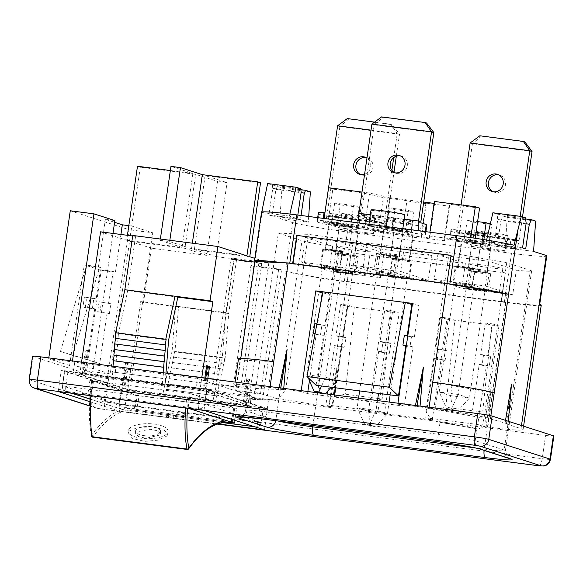 <?xml version="1.0" encoding="UTF-8"?>
<svg xmlns="http://www.w3.org/2000/svg" width="583" height="583" viewBox="0 0 583 583"><rect width="100%" height="100%" fill="white"/><g stroke="black" fill="none" stroke-linecap="round" stroke-linejoin="round"><path stroke-width="0.44" stroke-dasharray="2.92 2.19" d="M337.36 247.039A16.973 0.874 -171.7 0 0 355.819 250.347A16.973 0.874 -171.7 0 0 370.249 251.572A16.973 0.874 -171.7 0 0 369.549 251.215A16.973 0.874 -171.7 0 0 351.09 247.906A16.973 0.874 -171.7 0 0 336.661 246.675A16.973 0.874 -171.7 0 0 337.36 247.039M356.41 244.124L383.964 253L380.364 277.668L354.807 274.353A16.973 0.874 -171.7 0 0 366.794 275.256A16.973 0.874 -171.7 0 0 366.095 274.892A16.973 0.874 -171.7 0 0 355.812 272.815L358.188 256.542A16.973 0.874 -171.7 0 0 338.876 254.035L336.5 270.315A16.973 0.874 -171.7 0 0 333.206 270.352A16.973 0.874 -171.7 0 0 333.906 270.716A16.973 0.874 -171.7 0 0 354.807 274.353L335.276 271.816A29.952 1.545 -171.7 0 1 329.052 270.971L301.688 262.161L305.288 237.492L356.41 244.124L352.81 268.792L301.688 262.161M469.891 264.23A16.973 0.874 -171.7 0 0 488.35 267.539A16.973 0.874 -171.7 0 0 502.779 268.77A16.973 0.874 -171.7 0 0 502.08 268.406A16.973 0.874 -171.7 0 0 483.62 265.097A16.973 0.874 -171.7 0 0 469.191 263.873A16.973 0.874 -171.7 0 0 469.891 264.23M480.603 244.139L476.938 269.295L474.642 268.552L472.266 284.832L452.955 282.325L469.031 287.506A16.973 0.874 -171.7 0 0 465.737 287.55A16.973 0.874 -171.7 0 0 466.436 287.907A16.973 0.874 -171.7 0 0 487.337 291.544A16.973 0.874 -171.7 0 0 499.325 292.447A16.973 0.874 -171.7 0 0 498.625 292.09A16.973 0.874 -171.7 0 0 488.343 290.013L490.718 273.733L487.177 272.596L490.85 247.44L480.603 244.139L461.291 241.632L471.538 244.933L490.85 247.44M393.97 232.69L390.297 257.846L392.592 258.59L390.216 274.87L409.528 277.377L393.452 272.195A16.973 0.874 -171.7 0 0 396.746 272.152A16.973 0.874 -171.7 0 0 396.046 271.795A16.973 0.874 -171.7 0 0 375.146 268.158A16.973 0.874 -171.7 0 0 363.158 267.254A16.973 0.874 -171.7 0 0 363.858 267.612A16.973 0.874 -171.7 0 0 374.14 269.689L376.516 253.408L380.058 254.552L383.723 229.389L393.97 232.69L413.281 235.197L403.035 231.896L383.723 229.389M399.501 248.11A16.973 0.874 -171.7 0 0 381.042 244.802A16.973 0.874 -171.7 0 0 366.612 243.577A16.973 0.874 -171.7 0 0 367.312 243.934A16.973 0.874 -171.7 0 0 385.771 247.243A16.973 0.874 -171.7 0 0 400.2 248.475A16.973 0.874 -171.7 0 0 399.501 248.11M404.864 214.631L371.735 210.332L369.433 226.117A17.468 0.904 8.3 0 1 368.711 225.745A17.468 0.904 8.3 0 1 383.563 227.013A17.468 0.904 8.3 0 1 402.561 230.416L402.817 228.689M371.735 210.332A17.468 0.904 8.3 0 1 371.014 209.96M369.433 226.117L402.561 230.416M434.08 203.387L434.656 203.467L429.613 237.995L384.685 232.165L364.513 227.581L323.55 222.269L327.792 223.632L358.086 227.559L363.122 193.031L383.293 197.615L378.258 232.151L401.92 235.219L406.956 200.69L383.293 197.615M358.086 227.559L378.258 232.151M327.792 223.632L332.827 189.103L363.122 193.031M323.55 222.269L324.104 218.472M328.593 187.733L332.827 189.103M364.513 227.581L369.549 193.053L361.999 192.069M384.685 232.165L389.721 197.637L369.549 193.053M389.721 197.637L423.703 202.046M429.613 237.995L429.328 235.991L429.882 232.202M434.656 203.467L434.364 201.456M429.328 235.991L470.284 241.304L470.824 237.624M470.284 241.304L474.526 242.666L475.167 238.265M474.526 242.666L444.231 238.739L449.267 204.21L449.559 206.214L425.889 203.146A9.984 0.517 8.3 0 1 426.304 203.358A9.984 0.517 8.3 0 1 417.814 202.636A9.984 0.517 8.3 0 1 406.956 200.69M479.561 208.138L449.267 204.21M444.231 238.739L444.523 240.743L449.559 206.214M425.889 203.146L420.853 237.675L444.523 240.743M420.853 237.675A9.984 0.517 8.3 0 1 421.269 237.886A9.984 0.517 8.3 0 1 412.779 237.164A9.984 0.517 8.3 0 1 401.92 235.219M374.913 217.729L341.784 213.429A17.468 0.904 8.3 0 0 360.782 216.84A17.468 0.904 8.3 0 0 375.634 218.1L373.331 233.892A17.468 0.904 -171.7 0 0 372.61 233.513L374.913 217.729A17.468 0.904 8.3 0 1 375.634 218.1M372.61 233.513L339.481 229.214L341.784 213.429M339.481 229.214A17.468 0.904 -171.7 0 0 358.479 232.624A17.468 0.904 -171.7 0 0 373.331 233.892M474.314 230.628L472.011 246.412L505.14 250.712L507.443 234.927A17.468 0.904 8.3 0 1 508.165 235.299A17.468 0.904 8.3 0 1 493.313 234.031A17.468 0.904 8.3 0 1 474.314 230.628L507.443 234.927M472.011 246.412A17.468 0.904 -171.7 0 0 491.01 249.816A17.468 0.904 -171.7 0 0 505.862 251.084A17.468 0.904 -171.7 0 0 505.14 250.712M334.219 394.939L332.704 406.985L331.836 406.949L336.93 367.268L334.7 391.142M331.836 406.949L328.943 406.446L336.93 367.268M334.474 396.491L371.393 401.286L382.164 398.983L345.238 394.195L334.474 396.491L334.693 395.004M335.196 387.753L347.082 306.257L399.107 313.013L392.636 310.928L388.03 342.498L380.123 341.47L384.729 309.901L391.2 311.985L382.164 398.983M347.082 306.257L340.61 304.173L347.811 305.106L354.282 307.197L345.238 394.195M380.123 341.47L382.951 342.381L381.508 352.249L378.68 351.338L371.393 401.286M384.729 309.901L392.636 310.928M432.229 419.847L446.913 319.214L454.813 320.235L445.776 407.24L435.013 409.536L471.931 414.331L479.219 364.382L486.411 365.315L477.776 424.511L425.758 417.763L432.229 419.847L384.423 413.639L399.107 313.013M384.423 413.639L377.952 411.554L325.933 404.806L327.5 394.072M388.03 342.498L390.85 343.409L389.415 353.269L386.587 352.365L377.952 411.554M489.239 366.226L482.046 365.293L483.482 355.426L490.675 356.359L489.239 366.226L486.411 365.315M446.563 350.638L438.656 349.611L437.221 359.478L445.128 360.498L446.563 350.638L443.736 349.727L435.836 348.7L440.442 317.13L448.342 318.15L454.813 320.235L491.731 325.03L482.695 412.028L445.776 407.24M389.415 353.269L381.508 352.249M390.85 343.409L382.951 342.381M346.025 337.593L338.832 336.661L337.397 346.521L344.589 347.453L346.025 337.593L343.205 336.683L347.811 305.106M335.742 387.826L341.762 346.542L344.589 347.453M479.219 364.382L482.046 365.293M435.013 409.536L442.3 359.587L445.128 360.498M442.3 359.587L434.393 358.567L437.221 359.478M386.587 352.365L378.68 351.338M341.762 346.542L334.569 345.61L337.397 346.521M471.931 414.331L482.695 412.028M487.854 355.448L480.654 354.515L485.26 322.946L491.731 325.03L498.931 325.963L492.46 323.878L487.854 355.448L490.675 356.359M480.654 354.515L483.482 355.426M485.26 322.946L492.46 323.878M446.913 319.214L440.442 317.13M425.758 417.763L434.393 358.567M435.836 348.7L438.656 349.611M491.236 387.287L487.709 427.04L486.142 426.967L491.236 387.287L486.55 410.84L498.931 325.963M32.546 356.249A11.682 0.605 -171.7 0 0 33.027 356.497L94.235 376.217A11.682 0.605 -171.7 0 0 108.62 378.717L545.601 435.414A11.682 0.605 -171.7 0 0 553.85 436.033M260.543 393.54L278.71 269.033L250.967 265.433L232.806 389.94L260.543 393.54L243.592 388.074L261.752 263.567L254.815 262.124M258.925 262.656L240.764 387.163L213.028 383.563L231.189 259.056L234.016 259.967L215.848 384.474L243.592 388.074M234.016 259.967L261.752 263.567M250.967 265.433L253.794 266.344L281.531 269.944L278.71 269.033M428.265 280.35L400.71 271.474L404.303 246.806L431.857 255.682L428.265 280.35L377.143 273.719L380.743 249.05L431.857 255.682M377.143 273.719L349.589 264.842L353.189 240.174L380.743 249.05M380.364 277.668L352.81 268.792M267.561 399.96A29.952 1.545 -171.7 0 0 247.33 398.488A29.952 1.545 -171.7 0 0 248.569 399.129L269.463 400.12L248.73 399.18C251.637 400.055 253.948 396.498 255.667 388.504L278.331 233.113L302.001 240.735A29.952 1.545 -171.7 0 0 332.645 246.31L305.288 237.492M332.645 246.31L329.052 270.971M434.226 279.352L461.772 288.228L465.372 263.567L437.818 254.691L434.226 279.352L485.34 285.983L488.94 261.322L437.818 254.691M509.229 458.508A7.885 7.528 107.9 0 1 504.171 450.025A29.952 1.545 8.3 0 1 505.41 450.666A29.952 1.545 8.3 0 1 484.247 449.07L506.86 294.08A29.952 1.545 -171.7 0 0 512.705 294.801L516.298 270.133L488.94 261.322M512.705 294.801L485.34 285.983M516.298 270.133A29.952 1.545 -171.7 0 0 531.616 271.008A29.952 1.545 -171.7 0 0 530.377 270.366L506.714 262.744L449.143 252.621L404.303 246.806M269.463 400.12L279.767 397.766L285.685 389.743L308.349 234.359L278.331 233.113M383.964 253L465.372 263.567M353.189 240.174L308.349 234.359M449.143 252.621L426.472 408.013C426.756 415.949 431.289 420.722 440.07 422.325L477.419 428.891L440.027 422.318L438.329 434.277A29.952 1.545 8.3 0 1 475.203 440.697L504.171 450.025L530.377 270.366M506.714 262.744L484.043 418.135C482.33 426.129 480.02 429.693 477.113 428.811L476.945 428.76A29.952 1.545 -171.7 0 0 441.01 422.464M412.516 303.422L418.988 305.507L412.341 304.647M322.967 291.806L329.439 293.89L322.734 293.023M307.86 391.521L307.562 393.591L404.31 406.14L412.946 346.943L410.119 346.04L411.554 336.172L414.382 337.083L407.189 336.151L404.362 335.24M411.554 336.172L407.809 335.684M329.439 293.89L324.833 325.46L316.897 323.886M324.833 325.46L317.633 324.527L314.813 323.616M410.119 346.04L406.373 345.551M316.103 385.276L323.39 335.327L315.046 333.702M320.563 334.416L322.005 324.549M407.269 335.611L407.189 336.151M323.39 335.327L316.197 334.394L309.668 379.147M412.946 346.943L406.293 346.083M414.382 337.083L418.988 305.507M320.526 304.69L317.633 324.527M349.589 264.842L400.71 271.474M283.739 388.395L283.673 389.247L301.09 391.506L301.214 390.661M301.09 391.506L307.562 393.591M316.197 334.394L314.988 334.008M397.963 403.21L397.839 404.055L404.31 406.14M397.839 404.055L415.256 406.315L416.954 406.409L417.078 405.688M415.256 406.315L415.439 405.476M416.954 406.409L419.986 406.934L420.059 406.081M419.986 406.934L428.957 408.093A49.919 2.58 8.3 0 1 490.42 418.791L508.092 424.023L506.43 423.943L521.027 428.643A49.919 2.58 8.3 0 1 523.089 429.715A49.919 2.58 8.3 0 1 487.825 427.055L487.709 427.04M541.25 305.201A49.919 2.58 8.3 0 1 505.986 302.548L346.994 281.924A49.919 2.58 8.3 0 1 285.532 271.226L292.63 222.589A49.919 2.58 -171.7 0 0 351.432 232.53L511.495 253.299A49.919 2.58 -171.7 0 0 546.767 255.952M328.943 406.446L328.834 406.431A49.919 2.58 8.3 0 1 267.371 395.733L263.37 394.451L281.531 269.944M346.878 281.436L501.183 301.455L505.359 272.844L351.053 252.825L347.22 281.545L344.342 281.166A49.919 2.58 8.3 0 1 285.532 271.226L267.371 395.733M539.188 304.137A49.919 2.58 8.3 0 1 539.669 304.588A49.919 2.58 8.3 0 1 504.404 301.936L501.183 301.455M347.22 281.545L351.053 252.825M501.526 301.564L505.359 272.844M505.694 272.953L351.389 252.935M525.458 217.802L497.059 214.121L497.751 219.507L494.158 244.168L486.28 241.632L486.637 240.058M492.868 212.766L497.059 214.121M526.15 223.194L497.751 219.507M522.557 247.855L494.158 244.168M526.063 223.785L500.906 220.52L503.034 216.045L507.225 217.393L505.177 247.724L497.306 245.188L500.906 220.52M525.706 248.868L497.306 245.188M525.611 218.975L503.034 216.045M535.624 221.081L507.225 217.393M533.576 251.404L505.177 247.724M514.046 245.239L486.28 241.632M508.092 424.023L508.325 421.276M506.43 423.943L511.48 384.255M505.016 423.491L505.527 420.379M494.195 392.942L432.732 382.244M240.75 358.53L240.531 360.032L273.74 361.62M240.764 387.163L236.764 385.88L240.531 360.032A49.919 2.58 8.3 0 1 238.469 358.96M236.764 385.88A49.919 2.58 8.3 0 1 234.701 384.809A49.919 2.58 8.3 0 1 269.965 387.469L278.944 388.628L279.111 387.79M283.673 389.247L278.944 388.628M280.642 388.723L280.758 388.008M457.036 285.313A49.919 2.58 -171.7 0 0 449.777 284.336L446.899 283.965L451.067 255.42M293.001 263.589L292.936 264.055L447.241 284.074M292.651 263.545L292.936 264.055M292.593 263.946L289.715 263.574A49.919 2.58 -171.7 0 0 282.777 262.7M446.899 283.965L446.957 283.564M300.449 219.645L272.05 215.958L275.919 189.409L277.238 186.64L281.968 188.171L279.92 218.494L308.32 222.181L300.449 219.645L301.054 215.484M281.968 188.171L310.367 191.851M308.706 216.475L308.32 222.181M277.238 186.64L300.864 189.708M275.919 189.409L301.083 192.674M297.818 215.061L297.294 218.632L289.423 216.096L289.889 214.063M267.612 183.543L272.341 185.066L272.771 188.396L268.894 214.945L297.294 218.632M272.771 188.396L301.171 192.084M272.341 185.066L300.741 188.754M261.723 212.103L261.658 212.489L289.423 216.096M263.924 199.699L254.924 261.366M272.05 215.958L268.894 214.945M292.63 222.589L279.92 218.494M253.794 266.344L235.634 390.85L263.37 394.451M235.634 390.85L251.39 395.923L249.947 405.79L127.356 389.881L73.239 372.45L195.83 388.358L249.947 405.79M128.821 225.657L131.802 226.044L110.216 374.031L93.258 368.573L69.596 365.497L48.68 358.764L197.273 378.491L195.83 388.358M197.273 378.491L213.028 383.563M215.848 384.474L232.806 389.94M251.39 395.923L128.792 380.021L127.356 389.881M128.792 380.021L131.124 380.772L107.461 377.697L129.047 229.709L70.273 210.776M131.124 380.772L152.717 232.785L129.047 229.709M72.35 361.832L72.474 360.979M48.68 358.764L48.804 357.911M114.851 220.585L105.385 219.354L114.596 222.32M131.802 226.044L152.717 232.785M93.87 298.285L96.129 299.013L84.404 297.053L93.87 298.285L92.427 308.145L82.961 306.92L84.404 297.053M92.427 308.145L94.686 308.873L85.22 307.649L82.961 306.92M97.653 311.65L109.385 313.61L97.653 311.65L99.095 301.79L110.821 303.743L99.095 301.79M94.686 308.873L87.297 359.565L60.45 351.454L72.882 355.455L98.964 269.601L113.168 271.445L115.427 272.174L101.231 270.33L84.273 264.871L98.476 266.708L100.735 267.437L96.129 299.013M87.297 359.565L99.729 363.566L72.882 355.455M60.45 351.454L86.532 265.593L100.735 267.437M107.119 312.882L99.729 363.566M113.168 271.445L108.562 303.014M115.427 272.174L120.929 234.468M98.476 266.708L105.385 219.354M109.385 313.61L110.821 303.743M93.258 368.573L112.971 233.433M69.596 365.497L84.273 264.871M99.919 312.379L101.355 302.519M85.22 307.649L86.663 297.782M107.461 377.697L86.546 370.963L101.231 270.33M110.216 374.031L86.546 370.963M74.682 362.582L73.239 372.45M121.774 389.772L267.561 408.69L207.089 389.204L61.302 370.292L121.774 389.772L118.684 410.986L217.656 423.826M264.471 429.897L267.561 408.69M203.992 410.417L207.089 389.204M58.213 391.506L61.302 370.292M89.593 401.614L118.684 410.986M332.704 406.985L325.933 404.806M477.776 424.511L484.546 426.69L486.55 410.84M486.142 426.967L484.546 426.69M343.205 336.683L336.005 335.75L340.61 304.173M336.005 335.75L338.832 336.661M327.981 390.748L334.569 345.61M443.736 349.727L448.342 318.15M506.86 294.08L461.772 288.228M390.297 257.846L409.609 260.353L413.281 235.197M409.528 277.377L411.904 261.097L409.609 260.353M392.592 258.59L411.904 261.097M393.452 272.195L395.828 255.915L399.37 257.052L403.035 231.896M399.37 257.052L380.058 254.552M390.216 274.87L374.14 269.689M376.516 253.408A16.973 0.874 -171.7 0 0 395.828 255.915M476.938 269.295L457.626 266.788L461.291 241.632M452.955 282.325L455.33 266.052L457.626 266.788M474.642 268.552L455.33 266.052M469.031 287.506L471.407 271.226L467.865 270.089L471.538 244.933M467.865 270.089L487.177 272.596M472.266 284.832L488.343 290.013M490.718 273.733A16.973 0.874 -171.7 0 0 471.407 271.226M336.5 270.315L320.424 265.134L322.793 248.854L325.088 249.597L328.761 224.433L339.007 227.734L358.319 230.241L348.073 226.94L328.761 224.433M355.812 272.815L339.736 267.641L320.424 265.134M339.736 267.641L342.104 251.36L322.793 248.854M339.007 227.734L335.334 252.891L354.646 255.398L358.319 230.241M348.073 226.94L344.4 252.096L342.104 251.36M358.188 256.542L354.646 255.398M344.4 252.096L325.088 249.597M335.334 252.891L338.876 254.035M389.378 276.109L388.518 275.832L388.103 276.736L407.036 279.191L407.451 278.288L389.378 276.109L408.311 278.565L408.741 277.676L411.044 261.884L410.906 260.812L409.353 260.31L409.208 259.231L413.099 232.595L410.949 231.903L413.828 212.168L408.231 210.368L405.353 230.096L403.21 229.403L398.91 256.943L378.389 253.977L397.336 256.44M413.099 232.595L394.166 230.139L390.275 256.775L390.413 257.854L391.973 258.349L392.111 259.428L389.393 276.116M394.166 230.139L392.016 229.447L410.949 231.903M392.016 229.447L394.895 209.712L413.828 212.168M394.895 209.712L389.298 207.912L408.231 210.368M389.298 207.912L386.42 227.64L405.353 230.096M386.42 227.64L384.277 226.947L403.21 229.403M384.277 226.947L380.386 253.59L399.319 256.046M359.616 390.923L376.8 273.092L375.678 270.665L377.981 254.88L378.389 253.977L379.978 254.487L380.386 253.59M377.981 254.88L396.914 257.336L397.322 256.433M396.914 257.336L394.611 273.121L395.733 275.548L378.549 393.379M358.567 398.102L357.153 407.765L376.086 410.221L387.396 413.857L389.116 402.066M377.5 400.557L376.086 410.221L369.374 424.912L375.59 426.916L387.396 413.857L368.463 411.401L370.861 426.304L375.59 426.916M390.158 394.88L407.036 279.191M388.103 276.736L368.463 411.401L357.153 407.765L364.637 424.3L369.374 424.912M364.637 424.3L370.861 426.304M335.67 251.929L354.602 254.385L358.487 227.749L339.554 225.293L335.67 251.929L335.808 253.007L337.36 253.51L337.499 254.589L335.196 270.374L334.788 271.27L333.906 270.993L333.498 271.889L352.431 274.345L352.853 273.449L334.788 271.27L353.706 273.726M335.196 270.374L354.129 272.829L353.721 273.726M354.129 272.829L356.432 257.045L356.293 255.966L354.741 255.463L354.602 254.385M339.554 225.293L337.404 224.601L356.337 227.057L359.215 207.329L353.626 205.522L350.747 225.257L348.598 224.564L344.298 252.104L323.784 249.138L342.731 251.594L339.998 268.275L341.128 270.709L325.584 377.259L336.887 380.896L352.431 274.345M358.487 227.749L356.337 227.057M337.404 224.601L340.283 204.873L359.215 207.329M340.283 204.873L334.693 203.066L353.626 205.522M334.693 203.066L331.814 222.801L350.747 225.257M331.814 222.801L329.665 222.108L348.598 224.564M329.665 222.108L325.78 248.744L344.713 251.2M321.59 385.99L325.584 377.259L306.651 374.803L322.195 268.253L321.065 265.819L323.368 250.034L323.784 249.138L325.365 249.648L325.78 248.744M324.031 393.62L325.248 393.78M309.413 380.903L306.651 374.803L317.954 378.44L336.887 380.896L331.166 387.229M319.302 393.008L325.081 393.955M333.498 271.889L317.954 378.44L320.351 393.343M468.2 269.127L487.133 271.583L491.017 244.947L472.084 242.492L468.2 269.127L468.338 270.206L469.891 270.709L470.029 271.78L467.726 287.565L467.318 288.468L466.436 288.184L466.028 289.088L484.961 291.544L485.377 290.647L467.304 288.461L486.237 290.917M467.726 287.565L486.659 290.028L486.251 290.924M486.659 290.028L488.962 274.236L488.824 273.165L487.271 272.662L487.133 271.583M472.084 242.492L469.942 241.799L488.875 244.255L491.753 224.521L490.296 224.054M491.017 244.947L488.875 244.255M469.942 241.799L472.82 222.065L491.753 224.521M472.82 222.065L467.223 220.265L477.594 221.606M467.223 220.265L464.345 239.992L483.278 242.448L481.128 241.763L476.836 269.295L456.314 266.329L475.262 268.792L472.536 285.473L473.658 287.9L458.114 394.451L469.417 398.094L484.961 291.544M484.575 233.535L483.278 242.448M464.345 239.992L462.195 239.3L481.128 241.763M462.195 239.3L458.311 265.943L477.244 268.399M456.329 266.336L457.903 266.839L458.311 265.943M446.665 408.537L452.882 410.541L450.484 395.638L439.181 391.995L446.665 408.537L451.402 409.149L458.114 394.451L439.181 391.995L454.725 285.444L453.603 283.017L456.314 266.329M451.402 409.149L457.619 411.153L469.417 398.094L450.484 395.638L466.028 289.088M452.882 410.541L457.619 411.153M365.475 224.812L366.641 216.818L385.305 221.074L384.139 229.061L365.475 224.812L360.447 223.187M385.305 221.074A7.885 0.408 8.3 0 0 394.108 222.524L421.079 226.022L419.913 234.016L392.942 230.518A7.885 0.408 8.3 0 1 384.139 229.061M421.079 226.022A7.885 0.408 -171.7 0 0 426.654 226.452M419.913 234.016A7.885 0.408 -171.7 0 0 425.488 234.432A7.885 0.408 -171.7 0 0 425.488 234.424L425.247 231.597M411.358 231.961L391.667 229.403L386.012 227.581L405.702 230.139L411.358 231.961L412.524 223.967L392.833 221.416L391.667 229.403M425.109 232.544L420.081 230.926M392.833 221.416L387.178 219.594L386.012 227.581M387.178 219.594L406.868 222.145L405.702 230.139M406.868 222.145L412.524 223.967M420.97 222.844L361.329 215.105L366.641 216.818M361.329 215.105L374.199 124.842L383.046 117.365L426.596 123.013M433.839 132.581L374.199 124.842L371.91 124.106M400.353 155.887A8.985 8.577 107.9 0 1 401.519 156.171A8.985 8.577 107.9 0 1 407.284 165.827A8.985 8.577 107.9 0 1 396.01 173.275A8.985 8.577 107.9 0 1 394.895 172.823M381.603 116.899L383.046 117.365M382.769 231.64L323.128 223.901A9.088 2.66 -82.6 0 0 326.866 215.725L386.507 223.464A9.088 2.66 -82.6 0 1 382.769 231.64A9.088 2.66 -82.6 0 1 382.63 231.611L377.318 229.899L378.484 221.912L359.82 217.656L358.654 225.65L377.318 229.899M323.128 223.901A9.088 2.66 -82.6 0 1 322.989 223.872L382.63 231.611M323.215 218.363L322.873 220.695L349.851 224.193A7.885 0.408 8.3 0 1 358.654 225.65M324.935 212.817L351.017 216.206A7.885 0.408 8.3 0 1 359.82 217.656M322.873 220.695A7.885 0.408 -171.7 0 0 317.305 220.272A7.885 0.408 -171.7 0 0 317.305 220.279L317.677 222.159L318.843 214.172L318.471 212.292M331.435 222.75L351.126 225.308L356.774 227.122L337.083 224.572L331.435 222.75L332.601 214.755L352.292 217.313L351.126 225.308M317.677 222.159L322.989 223.872M352.292 217.313L357.94 219.135L356.774 227.122M357.94 219.135L338.249 216.577L337.083 224.572M338.249 216.577L332.601 214.755M318.843 214.172L324.155 215.885L383.811 223.624L378.484 221.912M324.155 215.885L324.578 214.989L384.219 222.721L383.811 223.624L324.17 215.885M371.028 130.14L397.234 133.536L390.829 124.245L374.563 122.131M364.608 174.186A8.985 8.577 -72.1 0 0 370.679 166.782A8.985 8.577 -72.1 0 0 366.947 158.11M360.578 174.514A8.985 8.577 -72.1 0 0 361.693 174.966A8.985 8.577 -72.1 0 0 372.967 167.518A8.985 8.577 -72.1 0 0 367.203 157.862A8.985 8.577 -72.1 0 0 366.029 157.578M324.899 212.817L324.578 214.989M396.316 156.215L399.523 134.272L397.234 133.536L393.722 157.614M391.871 170.28L384.219 222.721M386.507 223.464L393.977 172.291M326.866 215.725L339.882 126.533L399.523 134.272L392.272 124.704L390.829 124.245M347.286 118.589L392.272 124.704M348.729 119.056L339.882 126.533L337.593 125.797M515.299 248.839L455.658 241.1A9.088 2.66 -82.6 0 0 459.404 232.916L519.045 240.655A9.088 2.66 -82.6 0 1 515.299 248.839A9.088 2.66 -82.6 0 1 515.161 248.803L509.848 247.097L511.014 239.103L492.351 234.854L491.185 242.841L509.848 247.097M455.658 241.1A9.088 2.66 -82.6 0 1 455.52 241.071L515.161 248.803M476.02 232.42L456.569 229.899L455.403 237.886L482.381 241.391A7.885 0.408 8.3 0 1 491.185 242.841M488.015 234.045A7.885 0.408 8.3 0 1 492.351 234.854M456.569 229.899A7.885 0.408 -171.7 0 0 451.002 229.476A7.885 0.408 -171.7 0 0 451.002 229.483L449.836 237.478A7.885 0.408 -171.7 0 0 449.836 237.478A7.885 0.408 -171.7 0 1 455.403 237.886M451.373 231.364L451.002 229.483L449.836 237.47L450.207 239.358L451.373 231.364L456.7 233.083L457.116 232.18L516.749 239.919L516.327 240.815L511.014 239.103M463.966 239.948L483.657 242.499L489.305 244.321L469.614 241.763L463.966 239.948L465.132 231.954L484.823 234.512L483.657 242.499M450.207 239.358L455.52 241.071M484.823 234.512L490.471 236.326L489.305 244.321M490.471 236.326L470.78 233.776L469.614 241.763M470.78 233.776L465.132 231.954M493.109 191.712A8.985 8.577 -72.1 0 0 494.224 192.164A8.985 8.577 -72.1 0 0 505.497 184.716A8.985 8.577 -72.1 0 0 499.733 175.06A8.985 8.577 -72.1 0 0 498.56 174.776M461.087 204.924L457.116 232.18M520.196 216.315L516.749 239.919M519.045 240.655L522.514 216.854M459.404 232.916L472.412 143.731L532.053 151.471M479.816 135.788L524.809 141.902M481.259 136.254L472.412 143.731L470.124 142.995M177.29 412.582L184.388 413.507L173.894 415.176L166.796 414.251L177.29 412.582L176.97 415.708L184.068 416.626L184.388 413.507M184.068 416.626A279.541 81.868 -82.6 0 0 173.588 418.091L173.894 415.176M173.588 418.091L166.49 417.173L166.796 414.251M166.49 417.173A279.541 81.868 -82.6 0 1 176.97 415.708M136.218 429.642A12.476 4.7 0.2 0 0 135.569 431.129A12.476 4.7 0.2 0 0 146.027 435.814A12.476 4.7 0.2 0 0 159.88 432.717A12.476 4.7 0.2 0 0 160.529 431.231A12.476 4.7 0.2 0 0 150.064 426.545A12.476 4.7 0.2 0 0 136.218 429.642M159.873 435.042L146.027 438.27L138.521 436.594L135.562 433.439L136.203 431.974L150.042 429.248L157.556 430.801L160.514 433.628L159.873 435.042M129.113 428.724A19.968 7.521 -179.8 0 1 151.274 423.768A19.968 7.521 -179.8 0 1 168.013 431.26A19.968 7.521 -179.8 0 1 166.978 433.635A19.968 7.521 -179.8 0 1 144.817 438.591A19.968 7.521 -179.8 0 1 128.078 431.099A19.968 7.521 -179.8 0 1 129.113 428.724M166.971 435.967L168.006 433.723L163.269 429.358L151.259 426.938L137.726 427.441L129.105 431.048L128.071 433.424L132.807 438.627L144.817 441.367L158.357 440.129L166.971 435.967M188.615 448.866A1.494 1.268 36.5 0 1 187.442 449.318A279.541 81.868 -82.6 0 1 229.294 422.449L134.629 410.17A279.541 81.868 97.4 0 0 92.777 437.031L187.442 449.318A1.494 0.437 97.4 0 1 187.216 449.464M134.87 408.749L134.877 408.734A281.042 82.305 97.4 0 0 91.32 435.516A1.494 1.268 -143.5 0 0 92.777 437.031A1.494 0.437 97.4 0 1 92.551 437.177M89.899 380.386L189.242 393.357L234.803 408.049L137.238 395.361A67.905 19.888 -82.6 0 1 134.877 408.719A1.494 1.428 -79.1 0 0 136.094 410.403A279.541 81.868 97.4 0 0 134.629 410.17L136.007 410.388A1.494 1.494 0 0 0 136.101 410.403A1.494 0.437 97.4 0 0 136.662 409.353L231.334 421.633A69.406 20.325 97.4 0 0 233.747 407.969L236.589 408.333L190.24 393.408L188.083 408.202L87.734 395.187L89.899 380.386L136.24 395.318L134.083 410.111L231.05 422.697M87.734 395.187L88.507 395.434M89.964 395.901L134.083 410.111M185.7 408.042A69.406 20.325 97.4 0 1 187.398 393.037L190.24 393.408M91.269 435.975A1.494 1.071 -10.8 0 1 91.32 435.516A67.905 19.888 -82.6 0 1 91.742 380.706L92.733 380.757A69.406 20.325 -82.6 0 0 91.035 395.762M91.742 380.706L137.238 395.361M134.877 408.734L136.662 409.353A69.406 20.325 -82.6 0 0 139.082 395.682L136.24 395.318M234.424 423.134L236.589 408.333M188.856 408.457L188.083 408.202M127.364 390.391L263.421 407.852L206.703 389.539L64.494 371.007L121.22 389.32L127.364 390.391L125.207 405.185L119.063 404.121L121.22 389.32M225.876 312.612L175.702 306.104L172.123 350.915L222.298 357.43L225.876 312.612L233.79 258.349L236.618 259.26L228.704 313.523L225.125 358.341L174.951 351.826L178.529 307.015L143.505 302.468L151.42 248.205L206.797 255.39L217.59 181.4L195.691 174.346L140.314 167.161L137.486 166.25M228.704 313.523L140.678 301.557L127.866 389.364L248.096 404.966L245.122 404.012L246.07 404.136L249.67 379.467L247.695 378.833L244.095 403.494L246.07 404.136M233.79 258.349L268.821 262.897L248.096 404.966M222.298 357.43L213.065 400.419L215.892 401.33L216.694 395.842L166.519 389.335L165.718 394.822L162.89 393.911L172.123 350.915M215.892 401.33L165.718 394.822M174.951 351.826L174.594 351.717L171.489 367.953L171.132 367.837L168.028 384.073L167.671 383.957L166.876 389.444L166.519 389.335M166.876 389.444L216.694 395.842M167.671 383.957L217.845 390.472L217.044 395.959M168.028 384.073L217.845 390.472M168.83 378.586L219.004 385.093L218.202 390.581M169.179 378.702L219.004 385.093M169.981 373.215L220.155 379.722L219.354 385.21M170.338 373.324L220.155 379.722M171.132 367.837L221.307 374.344L220.505 379.832M171.489 367.953L221.307 374.344M172.291 362.466L222.466 368.973L221.664 374.461M172.641 362.575L222.466 368.973M173.442 357.087L223.617 363.595L222.815 369.09M173.8 357.204L223.617 363.595M174.594 351.717L224.768 358.224L223.967 363.712M140.678 301.557L143.505 302.468M249.743 256.753L194.365 249.568L205.158 175.57L227.057 182.625L217.59 181.4M260.535 182.756L205.158 175.57M194.365 249.568L216.264 256.622L227.057 182.625M216.264 256.622L236.618 259.26M206.797 255.39L184.898 248.336L195.691 174.346M184.898 248.336L129.521 241.151L140.314 167.161M170.36 170.513L192.864 173.435L170.965 166.381M246.915 255.842L191.537 248.657L192.339 243.184M112.934 366.233L163.451 372.945L163 378.549L112.825 372.034L162.65 378.433M112.92 366.321L163.451 372.945M113.277 366.437L112.475 371.925M112.825 372.034L112.031 377.522L162.198 384.037L163 378.549M168.604 340.129L118.429 333.622L114.851 378.433L79.827 373.892L83.828 375.365L87.421 350.696L85.446 350.062L81.846 374.723M165.973 373.113L165.025 384.948L114.851 378.433L112.031 377.522M162.198 384.037L165.025 384.948L200.056 389.488L201.762 377.755M245.122 404.012L248.722 379.344L249.67 379.467M248.722 379.344L247.695 378.833M246.747 378.71L243.147 403.37L244.095 403.494M243.147 403.37L204.997 391.084L208.597 366.416L209.545 366.539M208.597 366.416L206.615 365.781M204.815 378.148L203.022 390.442L205.945 391.208L207.796 378.535M205.763 378.272L203.97 390.566M204.997 391.084L205.945 391.208M268.821 262.897L254.815 258.386M203.022 390.442L200.056 389.488M177.837 297.141L127.662 290.625L135.577 236.363L132.756 235.459M127.662 290.625L118.429 333.622M135.577 236.363L132.676 235.991M81.54 362.16L79.827 373.892M83.828 375.365L122.926 387.775L126.518 363.107L125.571 362.983L121.978 387.651L123.953 388.285L127.553 363.624L125.571 362.983M122.926 387.775L121.978 387.651M123.953 388.285L124.9 388.409L128.5 363.748L127.553 363.624M128.5 363.748L126.518 363.107M124.9 388.409L127.866 389.364M82.793 374.847L86.393 350.179L85.446 350.062M84.775 375.481L88.368 350.82L87.421 350.696M88.368 350.82L86.393 350.179M100.553 231.823L126.693 240.24L127.415 235.306M129.521 241.151L151.42 248.205M126.693 240.24L182.071 247.425L192.864 173.435M182.071 247.425L160.172 240.371L160.369 239.037M160.172 240.371L169.638 241.602L169.835 240.269M169.638 241.602L191.537 248.657M232.377 421.385L231.334 421.633A1.494 0.437 97.4 0 1 230.759 422.682M34.696 388.263A7.885 7.528 107.9 0 1 29.631 379.781L90.839 399.501A11.682 0.605 -171.7 0 0 105.224 402L542.205 458.697A11.682 0.605 -171.7 0 0 550.454 459.317M89.418 405.761L97.186 408.268A7.885 7.528 107.9 0 1 90.839 399.501L94.235 376.217M33.027 356.497L29.631 379.781A11.682 0.605 -171.7 0 1 29.15 379.533M108.62 378.717L105.224 402A7.885 2.31 97.4 0 1 101.974 409.106L217.073 424.038M97.186 408.268L101.857 409.077A7.885 2.31 97.4 0 0 101.974 409.106L95.903 407.976L89.41 405.885M539.078 465.802A7.885 2.31 97.4 0 0 542.205 458.697L545.601 435.414M101.857 409.077L217.095 424.03M242.863 416.947A7.885 7.528 -72.1 0 0 246.828 411.066L248.569 399.129M275.737 420.707A7.885 7.528 -72.1 0 0 275.788 420.394L246.828 411.066A29.952 1.545 8.3 0 1 245.589 410.425A29.952 1.545 8.3 0 1 266.744 412.021L268.493 400.062M484.087 450.404A7.885 2.31 -82.6 0 1 484.247 449.07L474.999 447.875M480.268 449.172A7.885 7.528 107.9 0 1 475.203 440.697L476.945 428.76M435.21 441.389A7.885 2.31 97.4 0 0 438.329 434.277L266.744 412.021A7.885 2.31 97.4 0 1 263.625 419.126M278.004 420.999A29.952 1.545 8.3 0 1 275.788 420.394L302.001 240.735M312.852 425.524L317.633 392.789M317.677 392.483L335.276 271.816M255.667 388.504L285.685 389.743M426.472 408.013L484.043 418.135M521.027 428.643L521.479 425.517M487.825 427.055L505.986 302.548M328.834 406.431L346.994 281.924M344.342 281.166L351.432 232.53M504.404 301.936L511.495 253.299M490.42 418.791L490.864 415.73M428.957 408.093L429.081 407.247M269.965 387.469L270.089 386.624M289.715 263.574L289.773 263.173M407.451 278.288L388.518 275.832L407.466 278.295M389.808 275.212L408.741 277.676M392.111 259.428L411.044 261.884M391.973 258.349L410.906 260.812M390.413 257.854L409.353 260.31M390.275 256.775L409.208 259.231M398.91 256.943L379.978 254.487L398.896 256.943M375.678 270.665L394.611 273.121M375.816 271.744L394.749 274.199M376.662 272.013L395.595 274.469M376.8 273.092L395.733 275.548M352.839 273.449L333.906 270.993L352.853 273.449M337.499 254.589L356.432 257.045M337.36 253.51L356.293 255.966M335.808 253.007L354.741 255.463M325.35 249.641L344.283 252.096L325.365 249.648M323.368 250.034L342.301 252.49M321.065 265.819L339.998 268.275M321.204 266.897L340.137 269.353M322.056 267.174L340.989 269.63M322.195 268.253L341.128 270.709M466.458 288.191L485.391 290.647L466.436 288.184M470.029 271.78L488.962 274.236M469.891 270.709L488.824 273.165M468.338 270.206L487.271 272.662M457.881 266.839L476.814 269.295L457.903 266.839M455.906 267.233L474.839 269.689M453.603 283.017L472.536 285.473M453.742 284.096L472.675 286.552M454.587 284.366L473.52 286.821M454.725 285.444L473.658 287.9M402.824 228.631L368.93 224.236M404.208 219.172L370.307 214.77M394.108 222.524L392.942 230.518M425.889 231.677L425.488 234.424L425.889 231.677M420.831 221.766L361.19 214.027M351.017 216.206L349.851 224.193M317.691 217.641L317.305 220.279L317.684 217.641M482.666 239.416L482.381 241.391M456.686 233.076L516.327 240.815M254.654 426.734L199.087 408.654L66.557 391.455A4.992 1.465 -82.6 0 1 65.864 386.07L68.022 371.269M72.416 393.343L66.557 391.455A4.992 4.766 107.9 0 1 62.541 385.91L204.538 404.332L206.703 389.539M254.691 426.749L255.682 426.88A4.992 1.465 97.4 0 1 255.609 426.858A4.992 4.766 -72.1 0 0 261.06 422.544L204.538 404.332A4.992 4.766 -72.1 0 1 199.087 408.654A4.992 1.465 -82.6 0 1 198.395 403.268L200.552 388.467M263.217 407.743L261.264 422.646L257.737 422.384L259.901 407.583M263.421 407.852L261.264 422.646A4.992 4.992 0 0 1 255.682 426.88A4.992 1.465 97.4 0 0 257.737 422.384L125.207 405.185A4.992 1.465 97.4 0 1 123.151 409.681L222.509 422.573L123.071 409.667A4.992 4.766 107.9 0 1 119.063 404.121L62.541 385.91L64.698 371.116M234.745 408.013A67.905 19.888 97.4 0 1 232.384 421.371A1.494 1.428 100.9 0 1 231.896 422.318M136.094 410.403L227.873 422.311M227.64 420.948A281.042 82.305 -82.6 0 1 232.384 421.385M189.242 393.357A67.905 19.888 97.4 0 0 187.558 408.282M89.746 398.932L123.071 409.667A4.992 1.465 97.4 0 0 123.151 409.681A4.992 4.992 0 0 1 122.262 409.485L89.746 399.005M370.249 251.572L366.794 275.256M502.779 268.77L499.325 292.447M366.612 243.577L363.158 267.254M368.711 225.745L368.922 224.287M421.269 237.886L426.304 203.358M505.862 251.084L508.165 235.299M247.33 398.488L245.589 410.425C244.168 415.883 240.502 416.605 240.721 416.524L239.394 416.86M531.616 271.008L505.41 450.666L507.246 456.89L509.506 458.602M523.089 429.715L523.6 426.195M234.701 384.809L235.102 382.084M400.2 248.475L396.746 272.152M469.191 263.873L465.737 287.55M336.661 246.675L333.206 270.352M393.722 172.539L396.01 173.275M399.231 155.428L401.519 156.171M361.693 174.966L359.405 174.23M367.203 157.862L364.914 157.126M456.7 233.083L516.341 240.815M494.224 192.164L491.935 191.428M499.733 175.06L497.445 174.317M64.494 371.007L62.337 385.808A4.992 4.992 0 0 0 65.748 391.28L72.001 393.292M135.569 431.129L135.562 433.439M160.529 431.231L160.514 433.628M168.013 431.26L168.006 433.723M128.078 431.099L128.071 433.424M231.939 422.332A1.494 1.494 0 0 0 232.428 421.509L234.803 408.049M91.677 380.677L89.986 395.624"/><path stroke-width="0.87" d="M402.817 228.689L404.864 214.631A17.468 0.904 8.3 0 0 385.866 211.221A17.468 0.904 8.3 0 0 371.014 209.96L368.922 224.287M324.104 218.472L328.593 187.733L361.999 192.069M423.703 202.046L434.08 203.387M429.882 232.202L434.364 201.456L475.32 206.776L479.561 208.138L475.167 238.265M470.824 237.624L475.32 206.776M334.219 394.939L335.196 387.753M334.693 395.004L335.742 387.826M217.095 424.03L538.83 465.773A7.885 2.31 97.4 0 0 538.954 465.802L543.815 465.999C543.706 466.094 549.128 465.504 550.454 459.317L553.85 436.033A11.682 0.605 -171.7 0 0 553.369 435.785L492.161 416.073A11.682 0.605 -171.7 0 0 477.776 413.566L40.795 356.869A11.682 0.605 -171.7 0 0 32.546 356.249L29.15 379.533C30.054 388.387 32.983 386.893 34.696 388.263L89.41 405.885M254.815 262.124L231.189 259.056M397.963 403.21L412.516 303.422L405.323 302.49L389.306 387.243L306.95 376.56L322.967 291.806L315.767 290.873L322.239 292.957L320.526 304.69M412.341 304.647L405.323 302.49L322.967 291.806M322.734 293.023L322.239 292.957M407.809 335.684L404.362 335.24L402.926 345.1L406.373 345.551M316.897 323.886L314.813 323.616L313.37 333.483L315.046 333.702M389.306 387.243L398.466 395.959L316.103 385.276L306.95 376.56M411.795 304.574L407.269 335.611M406.293 346.083L405.746 346.011L398.466 395.959M405.746 346.011L402.926 345.1M309.668 379.147L307.86 391.521M301.214 390.661L315.767 290.873M314.988 334.008L313.37 333.483M416.954 406.409L423.375 367.166L415.439 405.476M420.059 406.081L423.375 367.166M539.705 304.311L546.767 255.952A49.919 2.58 -171.7 0 0 546.286 255.5L539.188 304.137A49.919 2.58 8.3 0 1 541.25 305.201L523.6 426.195M449.821 284.059L456.875 235.7A49.919 2.58 8.3 0 1 514.046 245.239L521.268 216.453L492.868 212.766L486.637 240.058M521.268 216.453L525.458 217.802L526.15 223.194L522.557 247.855L525.706 248.868L529.306 224.207L526.063 223.785M529.306 224.207L531.434 219.725L525.611 218.975M531.434 219.725L535.624 221.081L533.576 251.404L546.286 255.5M508.325 421.276L511.48 384.255L505.527 420.379M429.081 407.247L432.732 382.244A49.919 2.58 8.3 0 1 494.195 392.942L517.58 232.61M235.102 382.084L238.469 358.96A49.919 2.58 8.3 0 1 273.74 361.62L288.133 262.962L447.125 283.586L432.732 382.244M280.758 388.008L287.062 349.487L279.111 387.79M283.739 388.395L287.062 349.487M457.036 285.313A49.919 2.58 8.3 0 1 508.587 294.277L447.125 283.586M451.067 255.42L297.104 235.445L293.001 263.589M446.957 283.564L451.074 255.354L297.104 235.445M292.651 263.545L296.769 235.335M282.777 262.7L254.924 261.366A49.919 2.58 8.3 0 1 254.45 260.914A49.919 2.58 8.3 0 1 282.777 262.7L288.133 262.962M456.875 235.7L296.813 214.93A49.919 2.58 8.3 0 0 261.541 212.278L254.45 260.914M300.864 189.708L305.638 190.328L310.367 191.851L308.706 216.475M301.083 192.674L304.319 193.097L305.638 190.328M301.054 215.484L304.319 193.097M289.889 214.063L296.011 187.23L300.741 188.754L301.171 192.084L297.818 215.061M261.658 212.489L267.612 183.543L296.011 187.23M254.924 261.366L240.75 358.53M72.474 360.979L93.936 213.844L114.851 220.585L112.971 233.433M48.804 357.911L70.273 210.776L93.936 213.844M114.596 222.32L122.335 224.819L128.821 225.657M120.929 234.468L122.335 224.819M217.656 423.826L264.471 429.897L203.992 410.417L58.213 391.506L89.593 401.614M327.5 394.072L327.981 390.748M378.549 393.379L377.5 400.557M359.616 390.923L358.567 398.102M389.116 402.066L390.158 394.88M321.59 385.99L318.865 391.958L324.031 393.62M331.166 387.229L325.248 393.78M309.413 380.903L314.135 391.339L318.865 391.958M314.135 391.339L319.302 393.008M477.594 221.606L486.156 222.721L484.575 233.535M490.296 224.054L486.156 222.721M370.307 214.77L358.902 213.291A9.088 2.66 97.4 0 0 360.163 223.1L360.447 223.187M358.902 213.291L371.91 124.106L381.603 116.899L425.153 122.547L431.551 131.845L418.543 221.03A9.088 2.66 97.4 0 0 419.804 230.839L402.824 228.631M426.654 226.452A7.885 0.408 -171.7 0 0 426.654 226.444A7.885 0.408 -171.7 0 0 426.654 226.437L425.889 231.677L426.654 226.444M425.247 231.597L426.275 224.557L426.654 226.437M371.91 124.106L431.551 131.845L433.839 132.581L420.831 221.766L420.97 222.844L426.275 224.557M433.839 132.581L426.596 123.013L425.153 122.547M394.895 172.823A8.985 8.577 107.9 0 1 390.246 163.619A8.985 8.577 107.9 0 1 400.353 155.887M404.996 165.091A8.985 8.577 107.9 0 1 393.722 172.539A8.985 8.577 107.9 0 1 387.957 162.876A8.985 8.577 107.9 0 1 399.231 155.428A8.985 8.577 107.9 0 1 404.996 165.091M318.471 212.285L317.684 217.641L318.471 212.292A7.885 0.408 -171.7 0 0 318.471 212.292A7.885 0.408 -171.7 0 1 324.039 212.7L324.935 212.817M371.028 130.14L337.593 125.797L347.286 118.589L374.563 122.131M366.947 158.11A8.985 8.577 -72.1 0 0 364.914 157.126A8.985 8.577 -72.1 0 0 353.641 164.574A8.985 8.577 -72.1 0 0 359.405 174.23A8.985 8.577 -72.1 0 0 364.608 174.186M366.029 157.578A8.985 8.577 -72.1 0 0 355.929 165.31A8.985 8.577 -72.1 0 0 360.578 174.514M337.593 125.797L324.899 212.817M393.722 157.614L391.871 170.28M393.977 172.291L396.316 156.215M476.02 232.42L483.547 233.397A7.885 0.408 8.3 0 1 488.015 234.045M522.514 216.854L532.053 151.471L529.765 150.735L523.366 141.436L479.816 135.788L470.124 142.995L529.765 150.735L520.196 216.315M486.171 181.765A8.985 8.577 -72.1 0 0 491.935 191.428A8.985 8.577 -72.1 0 0 503.209 183.98A8.985 8.577 -72.1 0 0 497.445 174.317A8.985 8.577 -72.1 0 0 486.171 181.765M498.56 174.776A8.985 8.577 -72.1 0 0 488.459 182.508A8.985 8.577 -72.1 0 0 493.109 191.712M470.124 142.995L461.087 204.924M532.053 151.471L524.809 141.902L523.366 141.436M187.558 408.282A67.905 19.888 97.4 0 0 188.826 448.152A1.494 1.268 36.5 0 1 188.615 448.866C201.937 430.407 215.491 421.604 229.294 422.449A279.541 81.868 -82.6 0 1 230.759 422.682A1.494 1.494 0 0 0 231.939 422.332M88.507 395.434L89.964 395.901M231.05 422.697L234.424 423.134L188.856 408.457M254.815 258.386L249.743 256.753L260.535 182.756L257.715 181.845L202.33 174.66L180.431 167.605L170.965 166.381L160.369 239.037M127.415 235.306L137.486 166.25L170.36 170.513M165.973 373.113L168.604 340.129L177.837 297.141L212.861 301.681L210.04 300.77L217.955 246.507L246.915 255.842L257.715 181.845M192.339 243.184L202.33 174.66M177.837 297.141L175.009 296.23L165.776 339.219L115.609 332.711L115.157 338.315L165.689 344.939L163.109 372.741M115.959 332.827L166.133 339.335L165.332 344.823M115.157 338.315L165.689 344.939M115.514 338.424L114.713 343.912L164.887 350.427M114.713 343.912L165.237 350.536M115.062 344.028L114.268 349.516L164.435 356.024M114.268 349.516L164.792 356.14M114.618 349.632L113.816 355.12L163.991 361.628M113.816 355.12L164.34 361.744M114.173 355.229L113.372 360.717L163.546 367.232M113.372 360.717L163.896 367.341M113.721 360.833L112.934 366.233M217.955 246.507L132.756 235.459L124.835 289.722L210.04 300.77M204.815 378.148L206.615 365.781L207.563 365.905L205.763 378.272M207.796 378.535L209.545 366.539L207.563 365.905M212.861 301.681L201.762 377.755M115.609 332.711L124.835 289.722M132.676 235.991L100.553 231.823L81.54 362.16M169.835 240.269L180.431 167.605M538.83 465.773L541.352 465.897L480.144 446.177L475.473 445.361L35.971 388.548A7.885 7.528 107.9 0 1 34.696 388.263M35.971 388.548L89.418 405.761M217.073 424.038L538.954 465.802A7.885 2.31 97.4 0 0 539.078 465.802M553.369 435.785L549.973 459.069L488.765 439.356A11.682 0.605 -171.7 0 0 474.38 436.849L37.399 380.152A11.682 0.605 -171.7 0 0 29.15 379.533M550.454 459.317A11.682 0.605 -171.7 0 0 549.973 459.069A7.885 7.528 -72.1 0 1 541.352 465.897M492.161 416.073L488.765 439.356A7.885 7.528 -72.1 0 1 480.144 446.177M477.776 413.566L474.38 436.849A7.885 2.31 -82.6 0 0 475.473 445.361M40.795 356.869L37.399 380.152A7.885 2.31 -82.6 0 0 38.5 388.672M485.348 457.589L313.763 435.326A37.837 1.953 8.3 0 1 267.174 427.222L238.207 417.887A37.837 1.953 8.3 0 1 263.378 419.09L434.962 441.353A37.837 1.953 8.3 0 1 481.551 449.457L510.511 458.792A37.837 1.953 8.3 0 1 485.348 457.589A7.885 2.31 -82.6 0 1 484.087 450.404M474.999 447.875L312.67 426.814A29.952 1.545 8.3 0 1 278.004 420.999M313.763 435.326A7.885 2.31 -82.6 0 1 312.67 426.814L312.852 425.524M510.511 458.792A7.885 7.528 107.9 0 1 509.229 458.508L509.425 458.566M481.551 449.457A7.885 7.528 107.9 0 1 480.268 449.172L509.229 458.508M238.207 417.887A7.885 7.528 -72.1 0 0 242.863 416.947M267.174 427.222A7.885 7.528 -72.1 0 0 275.737 420.707M521.479 425.517L539.188 304.137M490.864 415.73L494.195 392.942M270.089 386.624L273.74 361.62M289.773 263.173L296.813 214.93M368.93 224.236L360.163 223.1M418.543 221.03L404.208 219.172M324.039 212.7L323.215 218.363M483.547 233.397L482.666 239.416M227.64 420.948A281.042 82.305 -82.6 0 0 188.826 448.159A1.494 1.071 169.2 0 1 186.975 449.048A1.494 0.437 97.4 0 0 187.216 449.464A1.494 1.494 0 0 0 188.615 448.866M89.986 395.624L91.269 435.975A1.494 1.071 -10.8 0 0 92.311 436.762A1.494 0.437 97.4 0 0 92.551 437.177L187.216 449.464M91.035 395.762A69.406 20.325 -82.6 0 0 92.311 436.762L186.975 449.048A69.406 20.325 97.4 0 1 185.7 408.042M231.896 422.318A1.494 1.428 100.9 0 1 230.759 422.682L227.873 422.311M72.416 393.343L89.746 398.932M254.691 426.749L222.509 422.573L254.654 426.734M239.919 416.765L263.501 419.119L435.078 441.382C453.61 443.721 476.435 447.78 480.268 449.172M91.269 435.975A1.494 1.494 0 0 0 92.551 437.177M72.001 393.292L89.746 399.005"/></g></svg>
